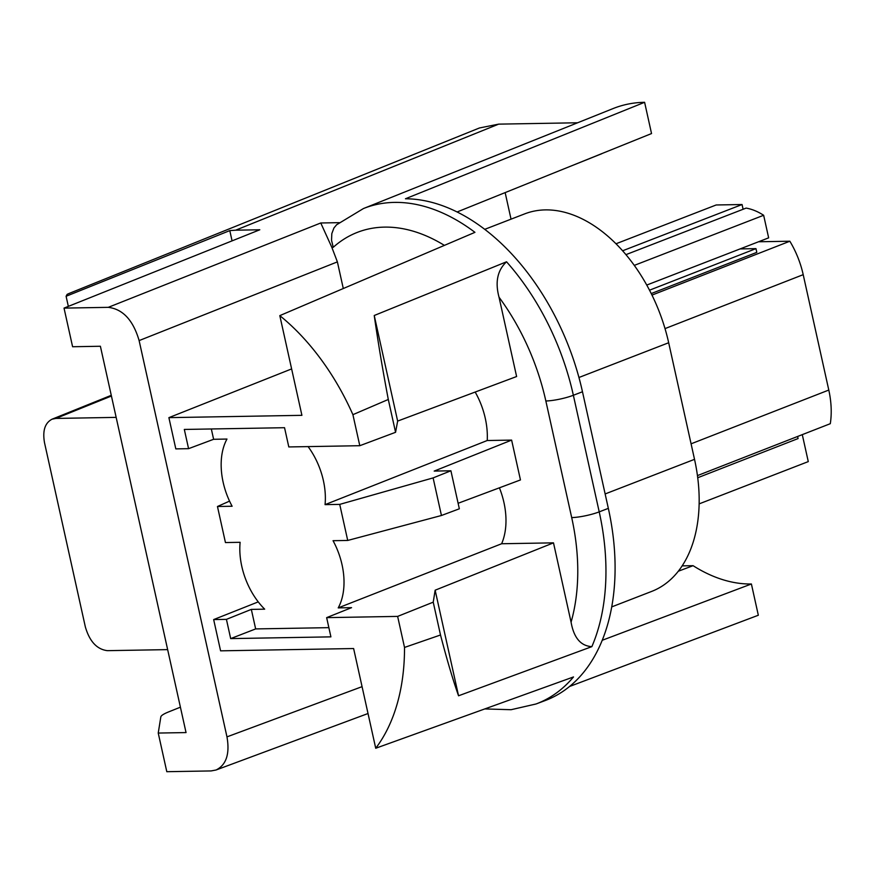 <?xml version="1.0" encoding="UTF-8"?>
<svg xmlns="http://www.w3.org/2000/svg" width="874" height="874" viewBox="0 0 874 874"><rect width="100%" height="100%" fill="white"/><g stroke="black" fill="none" stroke-linecap="round" stroke-linejoin="round"><path stroke-width="1.31" d="M758.545 241.77L789.845 241.224A73.045 47.054 68.8 0 1 803.206 274.665L828.792 390.055A73.045 47.054 -111.2 0 1 830.3 423.693L697.441 475.609M616.028 243.759L716.167 204.975L742.059 204.527L743.108 209.268M802.288 434.64L808.275 461.603L699.124 503.883M651.25 293.566L756.797 252.368L755.966 248.631L649.524 290.19M789.845 241.224L652.004 295.095M622.638 250.772L742.059 204.527M569.52 686.494L758.326 615.241L751.4 583.985L602.197 640.292M279.811 315.623A200.692 129.276 68.8 0 1 352.91 414.669L359.793 445.707L288.802 446.942L284.542 427.703L184.316 429.44L188.576 448.668L175.816 448.886L168.89 417.641L301.912 415.336L279.811 315.623L474.943 232.342A203.139 130.849 68.8 0 0 363.464 208.536L613.166 108.54A206.209 132.826 -111.2 0 1 644.608 102.302L405.449 198.769A203.249 130.925 68.8 0 1 582.477 391.76L608.337 508.362A203.249 130.925 68.8 0 1 545.125 700.577L536.035 703.985L511.082 709.71L484.884 708.934M536.035 703.985A203.139 130.849 68.8 0 0 573.508 676.946L375.722 748.253A200.692 129.276 -111.2 0 0 404.52 647.437L440.507 634.994C446.942 659.728 452.961 679.994 458.544 695.791L591.862 646.64C580.773 645.995 573.836 637.834 571.072 622.157A183.125 117.957 -111.2 0 0 571.694 517.583L545.846 400.98A183.125 117.957 -111.2 0 0 499.032 297.215L516.61 376.53L397.648 421.082L395.572 432.302L359.793 445.707M682.146 565.871L693.082 565.686L678.29 571.235M693.082 565.686A173.686 111.883 -111.2 0 0 751.4 583.985M352.91 414.669L388.296 399.473L395.572 432.302M499.032 297.215C494.968 282.073 497.47 270.252 506.538 261.785L374.236 315.503C378.005 341.898 382.692 369.888 388.296 399.473M644.608 102.302L651.534 133.558L457.135 211.967M563.785 168.944L601.749 153.726A173.686 111.883 68.8 0 1 601.924 153.562M479.465 127.965L498.65 124.141L577.627 122.775M479.302 128.03L69.177 293.424L67.145 294.352L66.096 296.264L229.796 230.605L235.652 230.19L498.65 124.141M235.652 230.19L259.797 229.775L64.031 308.107L72.597 346.738L100.39 346.257L186.042 732.576L158.238 733.057L166.803 771.698L211.049 770.934L216.053 770.005C226.3 764.925 229.938 753.88 226.967 736.869L362.065 686.658M505.15 192.597L511.039 219.155M64.031 308.107L108.267 307.342L320.758 222.979L331.836 247.331L337.386 261.883L139.119 340.587C133.176 320.212 122.895 309.123 108.267 307.342M343.285 288.496L337.386 261.883M444.374 245.365A183.125 117.957 -111.2 0 0 333.234 247.309L331.541 240.306L331.814 233.62L333.955 227.939L336.752 224.618M605.136 493.952L694.524 459.342L668.676 342.739A139.927 90.142 -111.2 0 0 524.706 213.868L484.775 229.327M694.524 459.342A139.927 90.142 68.8 0 1 651.622 591.436L611.702 606.906M404.52 647.437L397.637 616.399L326.647 617.634L330.907 636.862L230.681 638.599L226.421 619.36L213.66 619.579L220.587 650.835L353.62 648.541L375.722 748.253M230.681 638.599L255.656 628.919L328.864 627.652M211.333 428.97L213.617 439.294L226.967 439.054A60.044 38.675 -111.2 0 0 232.123 506.243L217.462 506.505L229.545 501.119M226.421 619.36L251.33 609.396L264.68 609.167A60.044 38.675 68.8 0 1 240.121 542.306L225.448 542.557L217.462 506.505M251.33 609.396L255.656 628.919M326.647 617.634L351.556 607.659L338.216 607.889A60.044 38.675 68.8 0 0 333.049 540.7L347.721 540.449L441.446 515.496L459.342 508.799L450.908 470.78L434.203 471.075L511.618 440.103L487.222 440.518L325.062 504.637L339.724 504.385L347.721 540.449M325.062 504.637A60.044 38.675 -111.2 0 0 308.085 446.603M213.617 439.294L188.576 448.668M213.66 619.579L258.245 601.88M168.89 417.641L291.621 368.915M139.119 340.587L226.967 736.869M180.405 707.186L168.518 711.949C163.711 713.894 161.144 715.544 160.827 716.899L158.238 733.057M232.069 240.874L229.796 230.605M68.336 306.381L66.096 296.264M116.166 417.379L55.903 418.428L52.058 419.192C44.924 422.94 42.422 430.795 44.519 442.757L85.346 626.909C89.596 641.461 96.938 649.382 107.382 650.66L167.644 649.622M397.637 616.399L433.231 602.164L435.143 590.201L553.493 542.852L501.621 543.748L338.216 607.889M499.404 487.823A61.999 39.942 68.8 0 1 501.621 543.748M458.118 503.282L520.456 479.935L511.618 440.103M339.724 504.385L433.111 477.903L441.446 515.496M433.111 477.903L450.908 470.78M487.222 440.518A61.999 39.942 -111.2 0 0 475.172 392.044M433.231 602.164L440.507 634.994M374.236 315.503L397.648 421.082M435.143 590.201L458.544 695.791M553.493 542.852L571.072 622.157M755.966 248.631L740.103 248.915L768.65 237.848L763.647 215.277A70.051 45.12 -111.2 0 0 746.123 208.099L625.97 254.64M646.771 285.055L740.103 248.915M634.306 265.379L763.647 215.277M797.612 436.476L798.082 438.562L697.725 477.739M828.792 390.055L691.083 443.817M665.027 328.602L803.206 274.665M608.337 508.362L599.214 511.869A203.139 130.849 68.8 0 1 591.862 646.64M506.538 261.785A203.139 130.849 68.8 0 1 573.366 395.267L599.214 511.869A20.015 3.529 167.5 0 1 571.694 517.583M582.477 391.76L573.366 395.267A20.015 3.529 167.5 0 1 545.846 400.98M320.758 222.979L339.145 222.662M333.234 247.309L331.836 247.331M578.949 377.492L668.676 342.739M55.903 418.428L111.424 396.031M363.464 208.536L336.468 224.858M216.009 770.016L368.02 713.523M52.025 419.203L111.271 395.31"/></g></svg>
